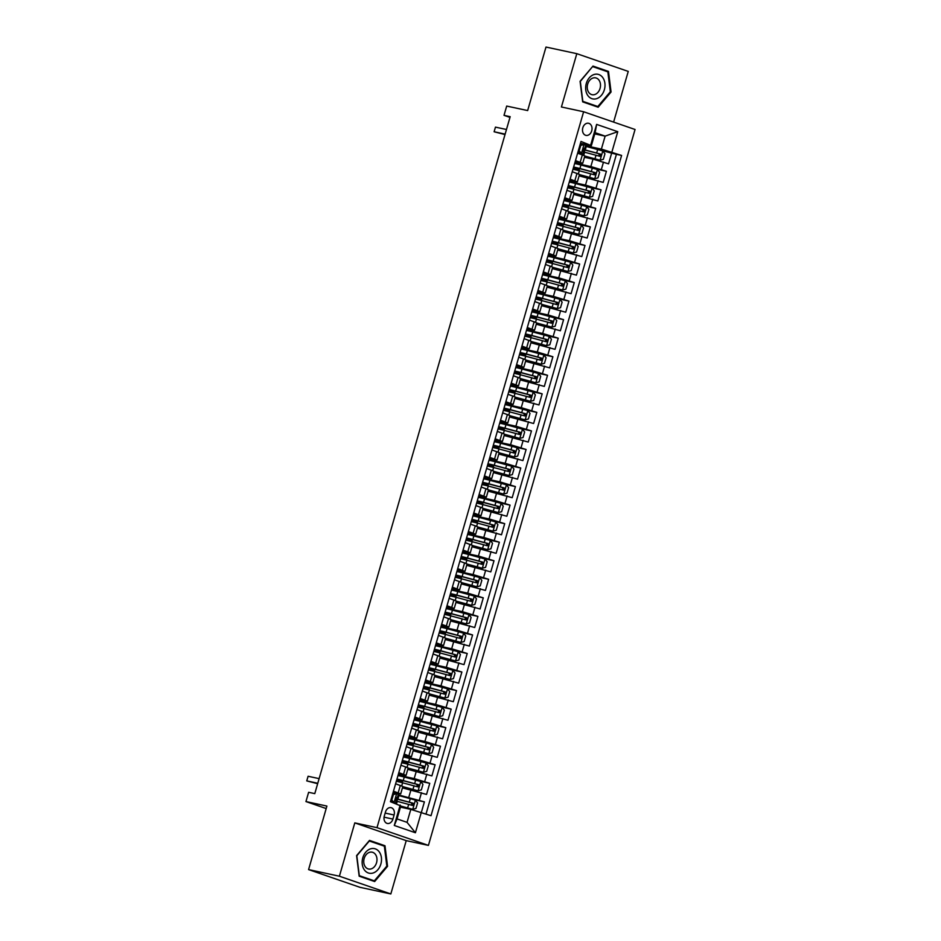 <?xml version="1.0" encoding="UTF-8"?>
<svg xmlns="http://www.w3.org/2000/svg" width="941" height="941" viewBox="0 0 941 941"><rect width="100%" height="100%" fill="white"/><g stroke="black" fill="none" stroke-linecap="round" stroke-linejoin="round"><path stroke-width="1.41" d="M582.808 127.788A6.187 4.693 102.1 0 0 585.961 135.375A6.187 4.693 102.1 0 0 591.713 130.858A6.187 4.693 102.1 0 0 588.56 123.271A6.187 4.693 102.1 0 0 582.808 127.788M613.614 122.095L628.247 71.41L576.809 53.672L545.992 47.05L527.654 110.567L506.693 106.074L504.011 115.343L509.963 117.402M428.426 845.394L635.057 129.493L583.62 111.756L376.988 827.657L428.426 845.394L406.23 840.631L354.792 822.893L339.395 876.212L390.833 893.95L406.23 840.631M390.833 893.95L360.003 887.328L308.577 869.59L326.903 806.072L305.943 801.567L326.186 808.554M339.395 876.212L308.577 869.59M421.368 812.377L424.403 801.861L413.887 799.603M402.442 787.876L426.544 794.439L429.755 783.312L419.251 781.054M407.794 769.338L431.895 775.89L435.107 764.762L424.603 762.504M413.146 750.789L437.259 757.34L440.47 746.213L429.955 743.966M418.498 732.239L442.611 738.803L445.822 727.675L435.307 725.417M423.85 713.69L447.963 720.253L451.174 709.126L440.659 706.867M429.202 695.152L453.315 701.704L456.526 690.576L446.01 688.318M434.566 676.603L458.667 683.154L461.878 672.027L451.362 669.769M439.918 658.053L464.019 664.617L467.23 653.489L456.714 651.231M445.269 639.504L469.371 646.067L472.582 634.94L462.066 632.681M450.621 620.954L474.723 627.518L477.934 616.39L467.418 614.132M455.973 602.416L480.075 608.968L483.286 597.841L472.782 595.582M461.325 583.867L485.438 590.43L488.65 579.303L478.134 577.045M466.677 565.318L490.79 571.881L494.001 560.754L483.486 558.495M472.029 546.768L496.142 553.332L499.353 542.204L488.838 539.946M477.381 528.23L501.494 534.782L504.705 523.655L494.19 521.396M482.745 509.681L506.846 516.244L510.057 505.117L499.542 502.859M488.097 491.131L512.198 497.695L515.409 486.568L504.894 484.309M493.449 472.582L517.55 479.145L520.761 468.018L510.245 465.76M498.801 454.044L522.902 460.596L526.113 449.469L515.597 447.21M504.153 435.495L528.254 442.058L531.465 430.919L520.961 428.673M509.504 416.945L533.618 423.509L536.829 412.381L526.313 410.123M514.856 398.396L538.97 404.959L542.181 393.832L531.665 391.574M520.208 379.858L544.321 386.41L547.533 375.283L537.017 373.024M525.56 361.309L549.673 367.86L552.885 356.733L542.369 354.486M530.924 342.759L555.025 349.323L558.236 338.195L547.721 335.937M536.276 324.21L560.377 330.773L563.588 319.646L553.073 317.388M541.628 305.672L565.729 312.224L568.94 301.096L558.425 298.838M546.98 287.123L571.081 293.674L574.292 282.547L563.777 280.289M552.332 268.573L576.433 275.137L579.644 264.009L569.14 261.751M557.684 250.024L581.785 256.587L585.008 245.46L574.492 243.201M563.036 231.474L587.149 238.038L590.36 226.91L579.844 224.652M568.388 212.937L592.501 219.488L595.712 208.361L585.196 206.103M573.739 194.387L597.853 200.951L601.064 189.823L590.548 187.565M579.091 175.838L603.205 182.401L606.416 171.274L595.9 169.015M575.48 160.605L582.714 163.322L575.116 161.864M570.128 179.155L577.362 181.872L569.764 180.413M564.776 197.692L571.999 200.409L564.412 198.963M559.425 216.242L566.647 218.959L559.06 217.5M554.073 234.791L561.295 237.508L553.708 236.05M548.721 253.341L555.943 256.058L548.356 254.599M543.357 271.878L550.591 274.596L543.004 273.149M538.005 290.428L545.239 293.145L537.64 291.686M532.653 308.977L539.887 311.694L532.288 310.236M527.301 327.527L534.535 330.244L526.936 328.785M521.949 346.076L529.183 348.793L521.585 347.335M516.597 364.614L523.819 367.331L516.233 365.884M511.245 383.163L518.467 385.881L510.881 384.422M505.893 401.713L513.116 404.43L505.529 402.971M500.541 420.262L507.764 422.98L500.177 421.521M495.189 438.8L502.412 441.517L494.825 440.07M489.826 457.35L497.06 460.067L489.461 458.608M484.474 475.899L491.708 478.616L484.109 477.158M479.122 494.448L486.356 497.166L478.757 495.707M473.77 512.986L481.004 515.703L473.405 514.256M468.418 531.536L475.64 534.253L468.053 532.794M463.066 550.085L470.288 552.802L462.701 551.344M457.714 568.635L464.936 571.352L457.35 569.893M452.362 587.172L459.584 589.889L451.998 588.443M447.01 605.722L454.232 608.439L446.646 606.98M441.647 624.271L448.881 626.988L441.282 625.53M436.295 642.821L443.529 645.538L435.93 644.079M430.943 661.37L438.177 664.075L430.578 662.629M425.591 679.908L432.825 682.625L425.226 681.166M420.239 698.457L427.473 701.174L419.874 699.716M414.887 717.007L422.109 719.724L414.522 718.265M409.535 735.556L416.757 738.273L409.17 736.815M404.183 754.094L411.405 756.811L403.818 755.364M398.831 772.643L406.053 775.36L398.466 773.902M305.943 801.567L308.624 792.298L314.788 793.628L510.175 116.672L504.011 115.343M392.915 819.082L394.091 815A5.999 4.54 102.1 0 0 391.044 807.649A5.999 4.54 102.1 0 0 385.469 812.024L384.293 816.106A5.999 4.54 102.1 0 0 387.351 823.457A5.999 4.54 102.1 0 0 392.915 819.082L384.069 817.176M591.371 145.655L581.009 141.444L390.433 801.708L400.795 805.919L397.055 818.905L407.053 822.352L410.805 809.378L431.025 815.706L621.601 155.441L601.381 149.113L605.134 136.127L595.124 132.681L591.371 145.655L580.468 143.314M590.748 144.796L596.629 124.4L617.767 131.681L611.873 152.089M421.297 812.354L415.416 832.75L394.279 825.469L400.172 805.061M574.763 163.087L590.854 166.545L606.416 171.274M584.455 157.288L592.995 159.123L590.854 166.545M569.411 181.637L585.49 185.095L601.064 189.823M564.059 200.186L580.138 203.644L595.712 208.361M558.707 218.735L574.786 222.182L590.36 226.91M553.355 237.273L569.434 240.731L585.008 245.46M548.003 255.823L564.082 259.281L579.644 264.009M542.639 274.372L558.731 277.83L574.292 282.547M537.287 292.922L553.379 296.368L568.94 301.096M531.936 311.471L548.027 314.917L563.588 319.646M526.584 330.009L542.675 333.467L558.236 338.195M521.232 348.558L537.311 352.016L552.885 356.733M515.88 367.108L531.959 370.554L547.533 375.283M510.528 385.657L526.607 389.103L542.181 393.832M505.176 404.195L521.255 407.653L536.829 412.381M499.824 422.744L515.903 426.202L531.465 430.919M494.46 441.294L510.551 444.74L526.113 449.469M489.108 459.843L505.199 463.29L520.761 468.018M483.756 478.381L499.847 481.839L515.409 486.568M478.404 496.93L494.495 500.389L510.057 505.117M473.052 515.48L489.132 518.926L504.705 523.655M467.701 534.029L483.78 537.476L499.353 542.204M462.349 552.567L478.428 556.025L494.001 560.754M456.997 571.116L473.076 574.575L488.65 579.303M451.645 589.666L467.724 593.124L483.286 597.841M446.281 608.215L462.372 611.662L477.934 616.39M440.929 626.753L457.02 630.211L472.582 634.94M435.577 645.303L451.668 648.761L467.23 653.489M430.225 663.852L446.316 667.31L461.878 672.027M424.873 682.401L440.953 685.848L456.526 690.576M419.521 700.951L435.601 704.397L451.174 709.126M414.169 719.489L430.249 722.947L445.822 727.675M408.817 738.038L424.897 741.496L440.47 746.213M403.466 756.588L419.545 760.034L435.107 764.762M398.102 775.137L414.193 778.583L429.755 783.312M393.467 791.193L400.701 793.91L393.103 792.451M398.161 794.839L424.403 801.861M426.026 813.977L616.426 154.336L601.252 150.466M592.995 159.123L608.556 163.852L611.768 152.724M395.608 783.771L402.842 786.488L400.701 793.91M406.053 775.36L408.194 767.938L400.972 765.221M411.405 756.811L413.546 749.401L406.324 746.683M416.757 738.273L418.898 730.851L411.676 728.134M422.109 719.724L424.25 712.302L417.028 709.585M427.473 701.174L429.614 693.752L422.38 691.035M432.825 682.625L434.965 675.215L427.732 672.497M438.177 664.075L440.317 656.665L433.083 653.948M443.529 645.538L445.669 638.116L438.435 635.398M448.881 626.988L451.021 619.566L443.787 616.849M454.232 608.439L456.373 601.028L449.151 598.311M459.584 589.889L461.725 582.479L454.503 579.762M464.936 571.352L467.077 563.93L459.855 561.212M470.288 552.802L472.429 545.38L465.207 542.663M475.64 534.253L477.793 526.831L470.559 524.113M481.004 515.703L483.145 508.293L475.911 505.576M486.356 497.166L488.497 489.743L481.263 487.026M491.708 478.616L493.849 471.194L486.615 468.477M497.06 460.067L499.2 452.645L491.967 449.927M502.412 441.517L504.552 434.107L497.33 431.39M507.764 422.98L509.904 415.557L502.682 412.84M513.116 404.43L515.256 397.008L508.034 394.291M518.467 385.881L520.608 378.458L513.386 375.741M523.819 367.331L525.972 359.921L518.738 357.204M529.183 348.793L531.324 341.371L524.09 338.654M534.535 330.244L536.676 322.822L529.442 320.105M539.887 311.694L542.028 304.272L534.794 301.555M545.239 293.145L547.38 285.735L540.146 283.018M550.591 274.596L552.732 267.185L545.509 264.468M555.943 256.058L558.084 248.636L550.861 245.919M561.295 237.508L563.436 230.086L556.213 227.369M566.647 218.959L568.787 211.537L561.565 208.831M571.999 200.409L574.151 192.999L566.917 190.282M577.362 181.872L579.503 174.45L572.269 171.733M582.714 163.322L584.855 155.9L577.621 153.183M400.443 807.143L410.805 809.378M354.792 822.893L376.988 827.657M576.809 53.672L561.424 106.992L583.62 111.756M594.759 133.904L605.134 136.127L617.767 131.681M585.525 145.702L601.381 149.113M398.49 781.771L398.772 780.807M403.842 763.222L404.124 762.257M409.194 744.684L409.476 743.708M414.546 726.134L414.828 725.158M419.898 707.585L420.18 706.609M425.25 689.035L425.532 688.071M430.613 670.498L430.884 669.522M435.965 651.948L436.248 650.972M441.317 633.399L441.6 632.423M446.669 614.849L446.951 613.885M452.021 596.3L452.303 595.335M457.373 577.762L457.655 576.786M462.725 559.213L463.007 558.236M468.077 540.663L468.359 539.699M473.429 522.114L473.711 521.149M478.793 503.576L479.063 502.6M484.145 485.027L484.427 484.05M489.496 466.477L489.779 465.513M494.848 447.928L495.131 446.963M500.2 429.39L500.483 428.414M505.552 410.841L505.835 409.864M510.904 392.291L511.186 391.315M516.256 373.742L516.538 372.777M521.608 355.204L521.89 354.228M526.972 336.655L527.242 335.678M532.324 318.105L532.606 317.129M537.676 299.556L537.958 298.591M543.028 281.018L543.31 280.042M548.38 262.468L548.662 261.492M553.731 243.919L554.014 242.943M559.083 225.369L559.366 224.405M564.435 206.82L564.718 205.856M569.787 188.282L570.07 187.306M575.151 169.733L575.422 168.757M616.426 154.336L621.601 155.441M397.055 818.905L394.279 825.469M407.053 822.352L415.416 832.75M596.629 124.4L595.124 132.681M387.563 866.308L384.987 845.747L369.495 840.407L356.592 855.628L359.168 876.2L374.659 881.541L387.563 866.308L386.798 866.143M592.995 66.082L580.079 81.302L582.667 101.875L598.158 107.215L611.062 91.995L608.486 71.422L592.995 66.082M369.095 840.936L384.34 846.159L386.833 866.096L374.33 880.847L359.321 875.671L356.815 855.745L369.331 840.983M380.046 844.677L384.987 845.747M603.534 70.363L608.486 71.422M610.286 91.818L611.062 91.995M392.668 793.969L396.714 793.651L393.409 794.545L391.797 800.109L395.02 803.285M396.714 793.651L398.302 794.345L397.29 797.874L396.537 797.486M394.079 793.592L392.797 793.534M392.232 802.332L390.786 800.509M317.776 783.265L306.754 780.901L308.095 776.266L319.117 778.63M395.843 797.839L397.29 797.874M396.479 797.474L395.655 803.508M317.646 783.688L306.754 780.901L308.095 776.266M393.409 794.545L392.562 794.369M390.95 799.932L391.797 800.109M400.713 806.202L412.758 809.331L415.981 808.448L417.592 802.885L415.346 800.073L398.925 795.592A14.797 0.882 -163.9 0 0 398.008 795.357M412.676 809.342L400.76 806.049M396.349 801.109A14.797 0.882 16.1 0 1 397.267 801.344L412.487 805.437L413.134 803.202L397.902 799.121A14.797 0.882 -163.9 0 0 395.538 798.521M395.514 798.697A12.28 0.729 16.1 0 1 398.796 799.521L411.358 802.826L411.982 804.696M362.791 857.804A12.574 9.528 102.1 0 0 368.354 872.977A12.574 9.528 102.1 0 0 380.87 864.038A12.574 9.528 102.1 0 0 375.306 848.864A12.574 9.528 102.1 0 0 362.791 857.804M364.179 858.474A8.61 6.528 102.1 0 0 368.566 869.013A8.61 6.528 102.1 0 0 376.553 862.732A8.61 6.528 102.1 0 0 372.177 852.193A8.61 6.528 102.1 0 0 364.179 858.474M369.872 879.894L374.33 880.847M587.796 95.476A12.574 9.528 102.1 0 0 601.417 95.323A12.574 9.528 102.1 0 0 602.863 77.715A12.574 9.528 102.1 0 0 589.242 77.868A12.574 9.528 102.1 0 0 587.796 95.476M588.713 92.359A8.61 6.528 102.1 0 0 592.065 94.7A8.61 6.528 102.1 0 0 599.405 90.136A8.61 6.528 102.1 0 0 599.029 80.197A8.61 6.528 102.1 0 0 595.677 77.868A8.61 6.528 102.1 0 0 588.337 82.432A8.61 6.528 102.1 0 0 588.713 92.359M592.83 66.67L607.839 71.845L610.333 91.771L597.829 106.521L582.82 101.346L580.315 81.42L592.548 66.611M593.371 105.568L597.829 106.521M400.854 780.148L400.548 781.206L402.454 782.042L399.749 781.595A1.164 0.753 -71 0 0 399.031 781.9M402.76 786.794L418.027 790.805L421.345 789.911L422.944 784.347L420.698 781.524L404.277 777.043A14.797 0.882 -163.9 0 0 397.984 775.56M418.027 790.805L402.795 786.629M398.678 781.124L400.043 781.348L398.925 780.854A14.797 0.882 -163.9 0 1 396.69 780.042M396.326 781.301A14.797 0.882 16.1 0 1 402.619 782.794L417.851 786.888L418.486 784.665L403.254 780.571A14.797 0.882 -163.9 0 0 396.973 779.077M400.548 781.206A12.28 0.729 16.1 0 1 396.808 779.654M396.855 779.466A12.28 0.729 16.1 0 1 404.148 780.971L416.71 784.276L417.334 786.158M406.206 761.61L405.912 762.657L407.806 763.492L405.1 763.045A1.164 0.753 -71 0 0 404.383 763.351M408.112 768.244L423.379 772.255L426.696 771.361L428.296 765.798L426.05 762.986L409.629 758.493A14.797 0.882 -163.9 0 0 403.336 757.011M423.379 772.255L408.159 768.091M404.03 762.586L405.395 762.798L404.277 762.304A14.797 0.882 -163.9 0 1 402.042 761.492M401.678 762.763A14.797 0.882 16.1 0 1 407.971 764.245L423.203 768.338L423.838 766.115L408.606 762.022A14.797 0.882 -163.9 0 0 402.325 760.528M405.912 762.657A12.28 0.729 16.1 0 1 402.16 761.104M402.207 760.916A12.28 0.729 16.1 0 1 409.5 762.422L422.062 765.727L422.685 767.609M411.558 743.061L411.264 744.119L413.158 744.943L410.452 744.496A1.164 0.753 -71 0 0 409.735 744.802M413.464 749.695L428.731 753.706L432.048 752.812L433.648 747.248L431.401 744.437L414.981 739.955A14.797 0.882 -163.9 0 0 408.688 738.462M428.731 753.706L413.511 749.542M409.382 744.037L410.746 744.249L409.629 743.755A14.797 0.882 -163.9 0 1 407.394 742.955M407.03 744.213A14.797 0.882 16.1 0 1 413.322 745.707L428.555 749.789L429.19 747.566L413.958 743.472A14.797 0.882 -163.9 0 0 407.676 741.99M411.264 744.119A12.28 0.729 16.1 0 1 407.512 742.567M407.559 742.378A12.28 0.729 16.1 0 1 414.863 743.884L427.426 747.189L428.037 749.06M416.922 724.511L416.616 725.57L418.51 726.405L415.804 725.958A1.164 0.753 -71 0 0 415.099 726.264M418.816 731.145L434.083 735.156L437.4 734.262L439 728.699L436.753 725.887L420.333 721.406A14.797 0.882 -163.9 0 0 414.04 719.912M434.083 735.156L418.863 730.992M414.734 725.487L416.098 725.699L414.981 725.217A14.797 0.882 -163.9 0 1 412.746 724.405M412.381 725.664A14.797 0.882 16.1 0 1 418.674 727.158L433.907 731.251L434.542 729.016L419.321 724.935A14.797 0.882 -163.9 0 0 413.028 723.441M416.616 725.57A12.28 0.729 16.1 0 1 412.864 724.017M412.911 723.829A12.28 0.729 16.1 0 1 420.215 725.335L432.778 728.64L433.389 730.51M422.274 705.962L421.968 707.02L423.862 707.855L421.156 707.409A1.164 0.753 -71 0 0 420.451 707.714M424.168 712.608L439.435 716.619L442.752 715.725L444.364 710.149L442.117 707.338L425.685 702.856A14.797 0.882 -163.9 0 0 419.404 701.374M439.435 716.619L424.215 712.443M420.086 706.938L421.45 707.15L420.333 706.667A14.797 0.882 -163.9 0 1 418.098 705.856M417.733 707.114A14.797 0.882 16.1 0 1 424.026 708.608L439.259 712.702L439.906 710.479L424.673 706.385A14.797 0.882 -163.9 0 0 418.38 704.891M421.968 707.02A12.28 0.729 16.1 0 1 418.216 705.468M418.275 705.279A12.28 0.729 16.1 0 1 425.567 706.785L438.13 710.09L438.741 711.961M427.626 687.424L427.32 688.471L429.214 689.306L426.508 688.859A1.164 0.753 -71 0 0 425.803 689.165M429.519 694.058L444.787 698.069L448.104 697.175L449.716 691.611L447.469 688.8L431.037 684.307A14.797 0.882 -163.9 0 0 424.756 682.825M444.787 698.069L429.567 693.905M425.438 688.4L426.802 688.612L425.685 688.118A14.797 0.882 -163.9 0 1 423.462 687.306M423.097 688.577A14.797 0.882 16.1 0 1 429.378 690.059L444.611 694.152L445.258 691.929L430.025 687.836A14.797 0.882 -163.9 0 0 423.732 686.342M427.32 688.471A12.28 0.729 16.1 0 1 423.568 686.918M423.626 686.73A12.28 0.729 16.1 0 1 430.919 688.236L443.482 691.541L444.093 693.423M432.978 668.875L432.672 669.933L434.577 670.757L431.86 670.31A1.164 0.753 -71 0 0 431.154 670.615M434.871 675.509L450.139 679.52L453.456 678.626L455.068 673.062L452.821 670.251L436.389 665.769A14.797 0.882 -163.9 0 0 430.108 664.275M450.139 679.52L434.918 675.356M430.79 669.851L432.154 670.063L431.037 669.569A14.797 0.882 -163.9 0 1 428.814 668.769M428.449 670.027A14.797 0.882 16.1 0 1 434.73 671.509L449.963 675.603L450.61 673.38L435.377 669.286A14.797 0.882 -163.9 0 0 429.084 667.804M432.672 669.933A12.28 0.729 16.1 0 1 428.92 668.381M428.978 668.192A12.28 0.729 16.1 0 1 436.271 669.686L448.833 673.003L449.445 674.873M438.33 650.325L438.024 651.384L439.929 652.207L437.212 651.772A1.164 0.753 -71 0 0 436.506 652.078M440.223 656.959L455.491 660.97L458.808 660.076L460.42 654.513L458.173 651.701L441.741 647.22A14.797 0.882 -163.9 0 0 435.46 645.726M455.491 660.97L440.27 656.806M436.142 651.301L437.506 651.513L436.389 651.031A14.797 0.882 -163.9 0 1 434.166 650.219M433.801 651.478A14.797 0.882 16.1 0 1 440.082 652.972L455.315 657.053L455.962 654.83L440.729 650.737A14.797 0.882 -163.9 0 0 434.436 649.255M438.024 651.384A12.28 0.729 16.1 0 1 434.272 649.831M434.33 649.643A12.28 0.729 16.1 0 1 441.623 651.148L454.185 654.454L454.797 656.324M443.681 631.776L443.376 632.834L445.281 633.669L442.564 633.222A1.164 0.753 -71 0 0 441.858 633.528M445.587 638.421L460.843 642.432L464.16 641.527L465.771 635.963L463.525 633.152L447.104 628.67A14.797 0.882 -163.9 0 0 440.811 627.177M460.843 642.432L445.622 638.257M441.505 632.752L442.858 632.964L441.752 632.481A14.797 0.882 -163.9 0 1 439.518 631.67M439.153 632.928A14.797 0.882 16.1 0 1 445.446 634.422L460.667 638.516L461.313 636.281L446.081 632.199A14.797 0.882 -163.9 0 0 439.8 630.705M443.376 632.834A12.28 0.729 16.1 0 1 439.623 631.282M439.682 631.093A12.28 0.729 16.1 0 1 446.975 632.599L459.537 635.904L460.161 637.775M449.033 613.238L448.728 614.285L450.633 615.12L447.928 614.673A1.164 0.753 -71 0 0 447.21 614.979M450.939 619.872L466.207 623.883L469.524 622.989L471.123 617.425L468.877 614.602L452.456 610.121A14.797 0.882 -163.9 0 0 446.163 608.639M466.207 623.883L450.974 619.719M446.857 614.214L448.222 614.426L447.104 613.932A14.797 0.882 -163.9 0 1 444.87 613.12M444.505 614.391A14.797 0.882 16.1 0 1 450.798 615.873L466.03 619.966L466.665 617.743L451.433 613.65A14.797 0.882 -163.9 0 0 445.152 612.156M448.728 614.285A12.28 0.729 16.1 0 1 444.975 612.732M445.034 612.544A12.28 0.729 16.1 0 1 452.327 614.05L464.889 617.355L465.513 619.237M454.385 594.688L454.08 595.735L455.985 596.57L453.28 596.124A1.164 0.753 -71 0 0 452.562 596.429M456.291 601.323L471.559 605.334L474.876 604.44L476.475 598.876L474.229 596.065L457.808 591.583A14.797 0.882 -163.9 0 0 451.515 590.089M471.559 605.334L456.338 601.17M452.209 595.665L453.574 595.876L452.456 595.382A14.797 0.882 -163.9 0 1 450.221 594.583M449.857 595.841A14.797 0.882 16.1 0 1 456.15 597.323L471.382 601.417L472.017 599.194L456.785 595.1A14.797 0.882 -163.9 0 0 450.504 593.618M454.08 595.735A12.28 0.729 16.1 0 1 450.339 594.194M450.386 594.006A12.28 0.729 16.1 0 1 457.679 595.5L470.241 598.817L470.865 600.687M459.737 576.139L459.443 577.198L461.337 578.021L458.632 577.586A1.164 0.753 -71 0 0 457.914 577.892M461.643 582.773L476.911 586.784L480.228 585.89L481.827 580.326L479.581 577.515L463.16 573.034A14.797 0.882 -163.9 0 0 456.867 571.54M476.911 586.784L461.69 582.62M457.561 577.115L458.926 577.327L457.808 576.845A14.797 0.882 -163.9 0 1 455.573 576.033M455.209 577.292A14.797 0.882 16.1 0 1 461.502 578.786L476.734 582.867L477.369 580.644L462.137 576.551A14.797 0.882 -163.9 0 0 455.856 575.069M459.443 577.198A12.28 0.729 16.1 0 1 455.691 575.645M455.738 575.457A12.28 0.729 16.1 0 1 463.043 576.962L475.593 580.268L476.217 582.138M465.101 557.59L464.795 558.648L466.689 559.483L463.984 559.036A1.164 0.753 -71 0 0 463.278 559.342M466.995 564.235L482.262 568.246L485.58 567.341L487.179 561.777L484.933 558.966L468.512 554.484A14.797 0.882 -163.9 0 0 462.219 552.99M482.262 568.246L467.042 564.071M462.913 558.566L464.278 558.778L463.16 558.295A14.797 0.882 -163.9 0 1 460.925 557.484M460.561 558.742A14.797 0.882 16.1 0 1 466.854 560.236L482.086 564.329L482.721 562.095L467.501 558.013A14.797 0.882 -163.9 0 0 461.208 556.519M464.795 558.648A12.28 0.729 16.1 0 1 461.043 557.096M461.09 556.907A12.28 0.729 16.1 0 1 468.395 558.413L480.957 561.718L481.569 563.588M470.453 539.052L470.147 540.099L472.041 540.934L469.336 540.487A1.164 0.753 -71 0 0 468.63 540.793M472.347 545.686L487.614 549.697L490.931 548.803L492.531 543.239L490.296 540.416L473.864 535.935A14.797 0.882 -163.9 0 0 467.583 534.453M487.614 549.697L472.394 545.521M468.265 540.028L469.63 540.24L468.512 539.746A14.797 0.882 -163.9 0 1 466.277 538.934M465.913 540.193A14.797 0.882 16.1 0 1 472.206 541.687L487.438 545.78L488.085 543.557L472.853 539.464A14.797 0.882 -163.9 0 0 466.56 537.97M470.147 540.099A12.28 0.729 16.1 0 1 466.395 538.546M466.454 538.358A12.28 0.729 16.1 0 1 473.746 539.863L486.309 543.169L486.92 545.051M475.805 520.502L475.499 521.549L477.393 522.384L474.687 521.937A1.164 0.753 -71 0 0 473.982 522.243M477.699 527.136L492.966 531.147L496.283 530.254L497.895 524.69L495.648 521.879L479.216 517.397A14.797 0.882 -163.9 0 0 472.935 515.903M492.966 531.147L477.746 526.984M473.617 521.479L474.982 521.69L473.864 521.196A14.797 0.882 -163.9 0 1 471.641 520.385M471.276 521.655A14.797 0.882 16.1 0 1 477.558 523.137L492.79 527.231L493.437 525.007L478.204 520.914A14.797 0.882 -163.9 0 0 471.911 519.42M475.499 521.549A12.28 0.729 16.1 0 1 471.747 519.997M471.806 519.808A12.28 0.729 16.1 0 1 479.098 521.314L491.661 524.631L492.272 526.501M481.157 501.953L480.851 503.012L482.757 503.835L480.039 503.4A1.164 0.753 -71 0 0 479.334 503.694M483.051 508.587L498.318 512.598L501.635 511.704L503.247 506.14L501 503.329L484.568 498.848A14.797 0.882 -163.9 0 0 478.287 497.354M498.318 512.598L483.098 508.434M478.969 502.929L480.333 503.141L479.216 502.659A14.797 0.882 -163.9 0 1 476.993 501.847M476.628 503.106A14.797 0.882 16.1 0 1 482.909 504.599L498.142 508.681L498.789 506.458L483.556 502.365A14.797 0.882 -163.9 0 0 477.263 500.883M480.851 503.012A12.28 0.729 16.1 0 1 477.099 501.459M477.158 501.271A12.28 0.729 16.1 0 1 484.45 502.776L497.013 506.082L497.624 507.952M486.509 483.403L486.203 484.462L488.108 485.297L485.391 484.85A1.164 0.753 -71 0 0 484.686 485.156M488.403 490.038L503.67 494.06L506.987 493.155L508.599 487.591L506.352 484.78L489.92 480.298A14.797 0.882 -163.9 0 0 483.639 478.804M503.67 494.06L488.45 489.885M484.321 484.38L485.685 484.591L484.568 484.109A14.797 0.882 -163.9 0 1 482.345 483.298M481.98 484.556A14.797 0.882 16.1 0 1 488.261 486.05L503.494 490.143L504.141 487.909L488.908 483.827A14.797 0.882 -163.9 0 0 482.615 482.333M486.203 484.462A12.28 0.729 16.1 0 1 482.451 482.909M482.51 482.721A12.28 0.729 16.1 0 1 489.802 484.227L502.365 487.532L502.976 489.402M491.861 464.854L491.555 465.913L493.46 466.748L490.743 466.301A1.164 0.753 -71 0 0 490.038 466.607M493.754 471.5L509.022 475.511L512.339 474.617L513.951 469.053L511.704 466.23L495.284 461.749A14.797 0.882 -163.9 0 0 488.991 460.267M509.022 475.511L493.802 471.335M489.685 465.842L491.037 466.054L489.932 465.56A14.797 0.882 -163.9 0 1 487.697 464.748M487.332 466.007A14.797 0.882 16.1 0 1 493.613 467.501L508.846 471.594L509.493 469.371L494.26 465.277A14.797 0.882 -163.9 0 0 487.967 463.784M491.555 465.913A12.28 0.729 16.1 0 1 487.803 464.36M487.861 464.172A12.28 0.729 16.1 0 1 495.154 465.677L507.717 468.983L508.34 470.865M497.213 446.316L496.907 447.363L498.812 448.198L496.095 447.751A1.164 0.753 -71 0 0 495.389 448.057M499.118 452.95L514.386 456.961L517.703 456.067L519.303 450.504L517.056 447.693L500.636 443.211A14.797 0.882 -163.9 0 0 494.343 441.717M514.386 456.961L499.153 452.797M495.037 447.293L496.401 447.504L495.284 447.01A14.797 0.882 -163.9 0 1 493.049 446.199M492.684 447.469A14.797 0.882 16.1 0 1 498.977 448.951L514.198 453.044L514.845 450.821L499.612 446.728A14.797 0.882 -163.9 0 0 493.331 445.234M496.907 447.363A12.28 0.729 16.1 0 1 493.155 445.811M493.213 445.622A12.28 0.729 16.1 0 1 500.506 447.128L513.068 450.433L513.692 452.315M502.565 427.767L502.259 428.825L504.164 429.649L501.459 429.202A1.164 0.753 -71 0 0 500.741 429.508M504.47 434.401L519.738 438.412L523.055 437.518L524.655 431.954L522.408 429.143L505.987 424.662A14.797 0.882 -163.9 0 0 499.695 423.168M519.738 438.412L504.517 434.248M500.389 428.743L501.753 428.955L500.636 428.473A14.797 0.882 -163.9 0 1 498.401 427.661M498.036 428.92A14.797 0.882 16.1 0 1 504.329 430.413L519.561 434.495L520.197 432.272L504.964 428.179A14.797 0.882 -163.9 0 0 498.683 426.696M502.259 428.825A12.28 0.729 16.1 0 1 498.518 427.273M498.565 427.085A12.28 0.729 16.1 0 1 505.858 428.59L518.42 431.895L519.044 433.766M507.917 409.217L507.622 410.276L509.516 411.111L506.811 410.664A1.164 0.753 -71 0 0 506.093 410.97M509.822 415.851L525.09 419.862L528.407 418.968L530.006 413.405L527.76 410.594L511.339 406.112A14.797 0.882 -163.9 0 0 505.046 404.618M525.09 419.862L509.869 415.699M505.74 410.194L507.105 410.405L505.987 409.923A14.797 0.882 -163.9 0 1 503.753 409.112M503.388 410.37A14.797 0.882 16.1 0 1 509.681 411.864L524.913 415.957L525.548 413.722L510.316 409.641A14.797 0.882 -163.9 0 0 504.035 408.147M507.622 410.276A12.28 0.729 16.1 0 1 503.87 408.723M503.917 408.535A12.28 0.729 16.1 0 1 511.21 410.041L523.772 413.346L524.396 415.216M513.28 390.668L512.974 391.727L514.868 392.562L512.163 392.115A1.164 0.753 -71 0 0 511.457 392.421M515.174 397.314L530.442 401.325L533.759 400.431L535.358 394.867L533.112 392.044L516.691 387.563A14.797 0.882 -163.9 0 0 510.398 386.081M530.442 401.325L515.221 397.149M511.092 391.644L512.457 391.856L511.339 391.374A14.797 0.882 -163.9 0 1 509.105 390.562M508.74 391.821A14.797 0.882 16.1 0 1 515.033 393.314L530.265 397.408L530.9 395.185L515.68 391.091A14.797 0.882 -163.9 0 0 509.387 389.598M512.974 391.727A12.28 0.729 16.1 0 1 509.222 390.174M509.269 389.986A12.28 0.729 16.1 0 1 516.574 391.491L529.136 394.797L529.748 396.679M518.632 372.13L518.326 373.177L520.22 374.012L517.515 373.565A1.164 0.753 -71 0 0 516.809 373.871M520.526 378.764L535.794 382.775L539.111 381.881L540.71 376.318L538.475 373.506L522.043 369.013A14.797 0.882 -163.9 0 0 515.762 367.531M535.794 382.775L520.573 378.611M516.444 373.106L517.809 373.318L516.691 372.824A14.797 0.882 -163.9 0 1 514.456 372.013M514.092 373.283A14.797 0.882 16.1 0 1 520.385 374.765L535.617 378.858L536.264 376.635L521.032 372.542A14.797 0.882 -163.9 0 0 514.739 371.048M518.326 373.177A12.28 0.729 16.1 0 1 514.574 371.624M514.633 371.436A12.28 0.729 16.1 0 1 521.926 372.942L534.488 376.247L535.1 378.129M523.984 353.581L523.678 354.639L525.572 355.463L522.867 355.016A1.164 0.753 -71 0 0 522.161 355.322M525.878 360.215L541.146 364.226L544.463 363.332L546.074 357.768L543.827 354.957L527.395 350.475A14.797 0.882 -163.9 0 0 521.114 348.982M541.146 364.226L525.925 360.062M521.796 354.557L523.161 354.769L522.043 354.275A14.797 0.882 -163.9 0 1 519.808 353.475M519.456 354.733A14.797 0.882 16.1 0 1 525.737 356.227L540.969 360.309L541.616 358.086L526.384 353.992A14.797 0.882 -163.9 0 0 520.091 352.51M523.678 354.639A12.28 0.729 16.1 0 1 519.926 353.087M519.985 352.899A12.28 0.729 16.1 0 1 527.278 354.392L539.84 357.709L540.452 359.58M529.336 335.031L529.03 336.09L530.936 336.913L528.219 336.478A1.164 0.753 -71 0 0 527.513 336.784M531.23 341.665L546.498 345.676L549.815 344.782L551.426 339.219L549.179 336.408L532.747 331.926A14.797 0.882 -163.9 0 0 526.466 330.432M546.498 345.676L531.277 341.512M527.148 336.008L528.513 336.219L527.395 335.737A14.797 0.882 -163.9 0 1 525.172 334.925M524.807 336.184A14.797 0.882 16.1 0 1 531.089 337.678L546.321 341.759L546.968 339.536L531.736 335.455A14.797 0.882 -163.9 0 0 525.443 333.961M529.03 336.09A12.28 0.729 16.1 0 1 525.278 334.537M525.337 334.349A12.28 0.729 16.1 0 1 532.63 335.855L545.192 339.16L545.804 341.03M534.688 316.482L534.382 317.54L536.288 318.376L533.571 317.929A1.164 0.753 -71 0 0 532.865 318.234M536.582 323.128L551.849 327.139L555.166 326.233L556.778 320.669L554.531 317.858L538.099 313.377A14.797 0.882 -163.9 0 0 531.818 311.894M551.849 327.139L536.629 322.963M532.5 317.458L533.865 317.67L532.747 317.188A14.797 0.882 -163.9 0 1 530.524 316.376M530.159 317.635A14.797 0.882 16.1 0 1 536.441 319.128L551.673 323.222L552.32 320.999L537.088 316.905A14.797 0.882 -163.9 0 0 530.795 315.411M534.382 317.54A12.28 0.729 16.1 0 1 530.63 315.988M530.689 315.8A12.28 0.729 16.1 0 1 537.981 317.305L550.544 320.61L551.155 322.481M540.04 297.944L539.734 298.991L541.64 299.826L538.922 299.379A1.164 0.753 -71 0 0 538.217 299.685M541.934 304.578L557.201 308.589L560.518 307.695L562.13 302.132L559.883 299.32L543.463 294.827A14.797 0.882 -163.9 0 0 537.17 293.345M557.201 308.589L541.981 304.425M537.864 298.92L539.217 299.132L538.111 298.638A14.797 0.882 -163.9 0 1 535.876 297.827M535.511 299.097A14.797 0.882 16.1 0 1 541.793 300.579L557.025 304.672L557.672 302.449L542.439 298.356A14.797 0.882 -163.9 0 0 536.147 296.862M539.734 298.991A12.28 0.729 16.1 0 1 535.982 297.438M536.041 297.25A12.28 0.729 16.1 0 1 543.333 298.756L555.896 302.061L556.519 303.943M545.392 279.395L545.086 280.442L546.992 281.277L544.274 280.83A1.164 0.753 -71 0 0 543.569 281.136M547.297 286.029L562.565 290.04L565.87 289.146L567.482 283.582L565.235 280.771L548.815 276.289A14.797 0.882 -163.9 0 0 542.522 274.796M562.565 290.04L547.333 285.876M543.216 280.371L544.58 280.583L543.463 280.089A14.797 0.882 -163.9 0 1 541.228 279.289M540.863 280.547A14.797 0.882 16.1 0 1 547.156 282.029L562.377 286.123L563.024 283.9L547.791 279.806A14.797 0.882 -163.9 0 0 541.51 278.324M545.086 280.442A12.28 0.729 16.1 0 1 541.334 278.901M541.393 278.712A12.28 0.729 16.1 0 1 548.685 280.206L561.248 283.523L561.871 285.394M550.744 260.845L550.438 261.904L552.343 262.727L549.638 262.292A1.164 0.753 -71 0 0 548.921 262.598M552.649 267.479L567.917 271.49L571.234 270.596L572.834 265.033L570.587 262.221L554.167 257.74A14.797 0.882 -163.9 0 0 547.874 256.246M567.917 271.49L552.696 267.326M548.568 261.821L549.932 262.033L548.815 261.551A14.797 0.882 -163.9 0 1 546.58 260.739M546.215 261.998A14.797 0.882 16.1 0 1 552.508 263.492L567.741 267.573L568.376 265.35L553.143 261.257A14.797 0.882 -163.9 0 0 546.862 259.775M550.438 261.904A12.28 0.729 16.1 0 1 546.697 260.351M546.745 260.163A12.28 0.729 16.1 0 1 554.037 261.669L566.6 264.974L567.223 266.844M556.096 242.296L555.802 243.354L557.695 244.19L554.99 243.743A1.164 0.753 -71 0 0 554.273 244.048M558.001 248.942L573.269 252.953L576.586 252.047L578.186 246.483L575.939 243.672L559.519 239.19A14.797 0.882 -163.9 0 0 553.226 237.697M573.269 252.953L558.048 248.777M553.92 243.272L555.284 243.484L554.167 243.001A14.797 0.882 -163.9 0 1 551.932 242.19M551.567 243.448A14.797 0.882 16.1 0 1 557.86 244.942L573.093 249.036L573.728 246.801L558.495 242.719A14.797 0.882 -163.9 0 0 552.214 241.225M555.802 243.354A12.28 0.729 16.1 0 1 552.049 241.802M552.096 241.614A12.28 0.729 16.1 0 1 559.389 243.119L571.952 246.424L572.575 248.295M561.459 223.758L561.154 224.805L563.047 225.64L560.342 225.193A1.164 0.753 -71 0 0 559.636 225.499M563.353 230.392L578.621 234.403L581.938 233.509L583.538 227.945L581.291 225.122L564.871 220.641A14.797 0.882 -163.9 0 0 558.578 219.159M578.621 234.403L563.4 230.239M559.272 224.734L560.636 224.946L559.519 224.452A14.797 0.882 -163.9 0 1 557.284 223.64M556.919 224.899A14.797 0.882 16.1 0 1 563.212 226.393L578.444 230.486L579.08 228.263L563.859 224.17A14.797 0.882 -163.9 0 0 557.566 222.676M561.154 224.805A12.28 0.729 16.1 0 1 557.401 223.252M557.448 223.064A12.28 0.729 16.1 0 1 564.753 224.57L577.315 227.875L577.927 229.757M566.811 205.209L566.506 206.255L568.399 207.091L565.694 206.644A1.164 0.753 -71 0 0 564.988 206.949M568.705 211.843L583.973 215.854L587.29 214.96L588.89 209.396L586.655 206.585L570.222 202.103A14.797 0.882 -163.9 0 0 563.93 200.609M583.973 215.854L568.752 211.69M564.624 206.185L565.988 206.397L564.871 205.903A14.797 0.882 -163.9 0 1 562.636 205.091M562.271 206.361A14.797 0.882 16.1 0 1 568.564 207.843L583.796 211.937L584.443 209.714L569.211 205.62A14.797 0.882 -163.9 0 0 562.918 204.138M566.506 206.255A12.28 0.729 16.1 0 1 562.753 204.703M562.8 204.526A12.28 0.729 16.1 0 1 570.105 206.02L582.667 209.337L583.279 211.207M572.163 186.659L571.857 187.718L573.751 188.541L571.046 188.106A1.164 0.753 -71 0 0 570.34 188.412M574.057 193.293L589.325 197.304L592.642 196.41L594.253 190.847L592.007 188.035L575.574 183.554A14.797 0.882 -163.9 0 0 569.293 182.06M589.325 197.304L574.104 193.14M569.975 187.635L571.34 187.847L570.222 187.365A14.797 0.882 -163.9 0 1 567.988 186.553M567.635 187.812A14.797 0.882 16.1 0 1 573.916 189.306L589.148 193.387L589.795 191.164L574.563 187.071A14.797 0.882 -163.9 0 0 568.27 185.589M571.857 187.718A12.28 0.729 16.1 0 1 568.105 186.165M568.164 185.977A12.28 0.729 16.1 0 1 575.457 187.482L588.019 190.788L588.631 192.658M577.515 168.11L577.209 169.168L579.115 170.003L576.398 169.556A1.164 0.753 -71 0 0 575.692 169.862M579.409 174.755L594.677 178.766L597.994 177.861L599.605 172.297L597.359 169.486L580.926 165.004A14.797 0.882 -163.9 0 0 574.645 163.511M594.677 178.766L579.456 174.591M575.327 169.086L576.692 169.298L575.574 168.815A14.797 0.882 -163.9 0 1 573.351 168.004M572.987 169.262A14.797 0.882 16.1 0 1 579.268 170.756L594.5 174.85L595.147 172.615L579.915 168.533A14.797 0.882 -163.9 0 0 573.622 167.039M577.209 169.168A12.28 0.729 16.1 0 1 573.457 167.616M573.516 167.427A12.28 0.729 16.1 0 1 580.809 168.933L593.371 172.238L593.983 174.109M580.032 144.832L584.079 144.514L580.762 145.408L579.162 150.972L582.997 154.489L581.279 154.442M581.409 153.795L579.256 153.748M584.079 144.514L585.667 145.208L584.655 148.737L583.902 148.349M581.444 144.455L580.162 144.396M579.797 153.442L578.15 151.372M505.141 134.128L494.119 131.764L495.46 127.129L506.481 129.493M583.197 148.713L584.655 148.737M583.832 148.349L582.997 154.489M505.011 134.563L494.119 131.764L495.46 127.129M580.762 145.408L579.915 145.232M578.315 150.795L579.162 150.972M584.761 156.206L600.029 160.217L603.346 159.323L604.957 153.759L602.711 150.936L586.278 146.455A14.797 0.882 -163.9 0 0 585.373 146.22M600.029 160.217L584.808 156.041M583.714 151.971A14.797 0.882 16.1 0 1 584.62 152.207L599.852 156.3L600.499 154.077L585.267 149.984A14.797 0.882 -163.9 0 0 582.902 149.384M582.879 149.572A12.28 0.729 16.1 0 1 586.161 150.384L598.723 153.689L599.335 155.571M587.631 177.673L585.49 185.095M582.279 196.222L580.138 203.644M576.927 214.771L574.786 222.182M571.575 233.309L569.434 240.731M566.223 251.859L564.082 259.281M560.871 270.408L558.731 277.83M555.519 288.958L553.379 296.368M550.167 307.495L548.027 314.917M544.815 326.045L542.675 333.467M539.452 344.594L537.311 352.016M534.1 363.144L531.959 370.554M528.748 381.681L526.607 389.103M523.396 400.231L521.255 407.653M518.044 418.78L515.903 426.202M512.692 437.33L510.551 444.74M507.34 455.867L505.199 463.29M501.988 474.417L499.847 481.839M496.636 492.966L494.495 500.389M491.273 511.516L489.132 518.926M485.921 530.065L483.78 537.476M480.569 548.603L478.428 556.025M475.217 567.152L473.076 574.575M469.865 585.702L467.724 593.124M464.513 604.251L462.372 611.662M459.161 622.789L457.02 630.211M453.809 641.339L451.668 648.761M448.457 659.888L446.316 667.31M443.105 678.437L440.953 685.848M437.741 696.975L435.601 704.397M432.39 715.525L430.249 722.947M427.038 734.074L424.897 741.496M421.686 752.624L419.545 760.034M416.334 771.161L414.193 778.583M410.982 789.711L408.841 797.133M421.474 792.687L419.333 800.109M603.487 162.099L601.346 169.521M598.135 180.648L595.982 188.071M592.771 199.198L590.63 206.62M587.419 217.747L585.278 225.158M582.067 236.285L579.927 243.707M576.715 254.835L574.575 262.257M571.363 273.384L569.223 280.806M566.011 291.933L563.871 299.344M560.66 310.471L558.519 317.893M555.308 329.021L553.167 336.443M549.956 347.57L547.815 354.992M544.592 366.12L542.451 373.53M539.24 384.657L537.099 392.079M533.888 403.207L531.747 410.629M528.536 421.756L526.395 429.178M523.184 440.306L521.043 447.716M517.832 458.855L515.692 466.265M512.48 477.393L510.34 484.815M507.128 495.942L504.988 503.364M501.776 514.492L499.636 521.914M496.413 533.041L494.272 540.452M491.061 551.579L488.92 559.001M485.709 570.128L483.568 577.551M480.357 588.678L478.216 596.1M475.005 607.227L472.864 614.638M469.653 625.765L467.512 633.187M464.301 644.314L462.16 651.737M458.949 662.864L456.808 670.286M453.597 681.413L451.457 688.824M448.234 699.951L446.093 707.373M442.882 718.501L440.741 725.923M437.53 737.05L435.389 744.472M432.178 755.599L430.037 763.01M426.826 774.137L424.685 781.559M400.348 785.406L398.196 792.816M405.7 766.856L403.56 774.278M411.052 748.307L408.912 755.729M416.404 729.757L414.263 737.179M421.756 711.22L419.615 718.63M427.108 692.67L424.967 700.092M432.46 674.121L430.319 681.543M437.812 655.571L435.671 662.993M443.164 637.033L441.023 644.444M448.516 618.484L446.375 625.906M453.88 599.935L451.739 607.357M459.232 581.385L457.091 588.807M464.583 562.847L462.443 570.258M469.935 544.298L467.795 551.72M475.287 525.748L473.147 533.171M480.639 507.199L478.499 514.621M485.991 488.661L483.85 496.072M491.343 470.112L489.202 477.534M496.695 451.562L494.554 458.985M502.059 433.013L499.918 440.435M507.411 414.475L505.27 421.886M512.763 395.926L510.622 403.336M518.115 377.376L515.974 384.798M523.467 358.827L521.326 366.249M528.818 340.277L526.678 347.7M534.17 321.74L532.03 329.15M539.522 303.19L537.382 310.612M544.874 284.641L542.734 292.063M550.238 266.091L548.097 273.513M555.59 247.554L553.449 254.964M560.942 229.004L558.801 236.426M566.294 210.455L564.153 217.877M571.646 191.905L569.505 199.327M576.998 173.367L574.857 180.778M582.35 154.818L580.209 162.24M385.163 813.083L394.091 815M396.632 793.675L393.985 802.849M412.758 809.331L415.404 800.144M397.902 799.121L398.925 795.592M396.549 803.814L397.267 801.344M409.311 802.097L410.323 798.58M407.653 807.848L408.665 804.332M411.358 802.826L413.134 803.202M398.655 781.218L399.749 781.595M418.11 790.781L420.756 781.595M403.254 780.571L404.277 777.043M401.713 785.9L402.619 782.794M414.663 783.559L415.675 780.03M413.005 789.299L414.016 785.782M416.71 784.276L418.486 784.665M404.007 762.669L405.1 763.045M423.462 772.232L426.108 763.057M408.606 762.022L409.629 758.493M407.065 767.362L407.971 764.245M420.015 765.009L421.027 761.481M418.357 770.761L419.368 767.233M422.062 765.727L423.838 766.115M409.359 744.119L410.452 744.496M428.814 753.682L431.46 744.507M413.958 743.472L414.981 739.955M412.429 748.813L413.322 745.707M425.367 746.46L426.379 742.943M423.709 752.212L424.72 748.683M427.426 747.189L429.19 747.566M414.71 725.582L415.804 725.958M434.166 735.144L436.812 725.958M419.321 724.935L420.333 721.406M417.78 730.263L418.674 727.158M430.719 727.911L431.743 724.394M429.061 733.662L430.084 730.145M432.778 728.64L434.542 729.016M420.062 707.032L421.156 707.409M439.518 716.595L442.164 707.409M424.673 706.385L425.685 702.856M423.132 711.714L424.026 708.608M436.071 709.373L437.095 705.844M434.413 715.113L435.436 711.596M438.13 710.09L439.906 710.479M425.414 688.483L426.508 688.859M444.87 698.046L447.528 688.871M430.025 687.836L431.037 684.307M428.484 693.176L429.378 690.059M441.423 690.823L442.446 687.295M439.765 696.575L440.788 693.047M443.482 691.541L445.258 691.929M430.766 669.933L431.86 670.31M450.221 679.496L452.88 670.321M435.377 669.286L436.389 665.769M433.836 674.626L434.73 671.509M446.775 672.274L447.798 668.745M445.117 678.026L446.14 674.497M448.833 673.003L450.61 673.38M436.118 651.395L437.212 651.772M455.573 660.947L458.232 651.772M440.729 650.737L441.741 647.22M439.188 656.077L440.082 652.972M452.139 653.724L453.15 650.207M450.468 659.476L451.492 655.948M454.185 654.454L455.962 654.83M441.47 632.846L442.564 633.222M460.937 642.409L463.584 633.222M446.081 632.199L447.104 628.67M444.54 637.528L445.446 634.422M457.491 635.187L458.502 631.658M455.832 640.927L456.844 637.41M459.537 635.904L461.313 636.281M446.834 614.297L447.928 614.673M466.289 623.859L468.936 614.673M451.433 613.65L452.456 610.121M449.892 618.978L450.798 615.873M462.843 616.637L463.854 613.109M461.184 622.389L462.196 618.86M464.889 617.355L466.665 617.743M452.186 595.747L453.28 596.124M471.641 605.31L474.288 596.135M456.785 595.1L457.808 591.583M455.244 600.44L456.15 597.323M468.195 598.088L469.206 594.559M466.536 603.84L467.548 600.311M470.241 598.817L472.017 599.194M457.538 577.209L458.632 577.586M476.993 586.761L479.639 577.586M462.137 576.551L463.16 573.034M460.608 581.891L461.502 578.786M473.546 579.538L474.558 576.021M471.888 585.29L472.9 581.761M475.593 580.268L477.369 580.644M462.89 558.66L463.984 559.036M482.345 568.223L484.991 559.036M467.501 558.013L468.512 554.484M465.96 563.341L466.854 560.236M478.898 560.989L479.922 557.472M477.24 566.741L478.251 563.224M480.957 561.718L482.721 562.095M468.242 540.11L469.336 540.487M487.697 549.673L490.343 540.487M472.853 539.464L473.864 535.935M471.312 544.792L472.206 541.687M484.25 542.451L485.274 538.922M482.592 548.191L483.615 544.674M486.309 543.169L488.085 543.557M473.594 521.561L474.687 521.937M493.049 531.124L495.707 521.949M478.204 520.914L479.216 517.397M476.664 526.254L477.558 523.137M489.602 523.902L490.626 520.373M487.944 529.654L488.967 526.125M491.661 524.631L493.437 525.007M478.945 503.012L480.039 503.4M498.401 512.574L501.059 503.4M483.556 502.365L484.568 498.848M482.015 507.705L482.909 504.599M494.954 505.352L495.978 501.835M493.296 511.104L494.319 507.575M497.013 506.082L498.789 506.458M484.297 484.474L485.391 484.85M503.753 494.037L506.411 484.85M488.908 483.827L489.92 480.298M487.367 489.155L488.261 486.05M500.318 486.803L501.33 483.286M498.648 492.555L499.671 489.038M502.365 487.532L504.141 487.909M489.649 465.924L490.743 466.301M509.116 475.487L511.763 466.301M494.26 465.277L495.284 461.749M492.719 470.606L493.613 467.501M505.67 468.265L506.681 464.736M504.011 474.005L505.023 470.488M507.717 468.983L509.493 469.371M495.013 447.375L496.095 447.751M514.468 456.938L517.115 447.763M499.612 446.728L500.636 443.211M498.071 452.068L498.977 448.951M511.022 449.716L512.033 446.187M509.363 455.468L510.375 451.939M513.068 450.433L514.845 450.821M500.365 428.825L501.459 429.202M519.82 438.388L522.467 429.214M504.964 428.179L505.987 424.662M503.423 433.519L504.329 430.413M516.374 431.166L517.385 427.649M514.715 436.918L515.727 433.389M518.42 431.895L520.197 432.272M505.717 410.288L506.811 410.664M525.172 419.851L527.819 410.664M510.316 409.641L511.339 406.112M508.787 414.969L509.681 411.864M521.726 412.617L522.737 409.1M520.067 418.369L521.079 414.852M523.772 413.346L525.548 413.722M511.069 391.738L512.163 392.115M530.524 401.301L533.171 392.115M515.68 391.091L516.691 387.563M514.139 396.42L515.033 393.314M527.078 394.079L528.101 390.55M525.419 399.819L526.431 396.302M529.136 394.797L530.9 395.185M516.421 373.189L517.515 373.565M535.876 382.752L538.523 373.577M521.032 372.542L522.043 369.013M519.491 377.882L520.385 374.765M532.43 375.53L533.453 372.001M530.771 381.281L531.794 377.753M534.488 376.247L536.264 376.635M521.773 354.639L522.867 355.016M541.228 364.202L543.874 355.028M526.384 353.992L527.395 350.475M524.843 359.333L525.737 356.227M537.782 356.98L538.805 353.451M536.123 362.732L537.146 359.203M539.84 357.709L541.616 358.086M527.125 336.102L528.219 336.478M546.58 345.665L549.238 336.478M531.736 335.455L532.747 331.926M530.195 340.783L531.089 337.678M543.133 338.431L544.157 334.914M541.475 344.183L542.498 340.666M545.192 339.16L546.968 339.536M532.477 317.552L533.571 317.929M551.932 327.115L554.59 317.929M537.088 316.905L538.099 313.377M535.547 322.234L536.441 319.128M548.497 319.893L549.509 316.364M546.827 325.633L547.85 322.116M550.544 320.61L552.32 320.999M537.829 299.003L538.922 299.379M557.295 308.566L559.942 299.379M542.439 298.356L543.463 294.827M540.899 303.684L541.793 300.579M553.849 301.343L554.861 297.815M552.191 307.095L553.202 303.567M555.896 302.061L557.672 302.449M543.192 280.453L544.274 280.83M562.647 290.016L565.294 280.841M547.791 279.806L548.815 276.289M546.25 285.147L547.156 282.029M559.201 282.794L560.213 279.265M557.543 288.546L558.554 285.017M561.248 283.523L563.024 283.9M548.544 261.916L549.638 262.292M567.999 271.467L570.646 262.292M553.143 261.257L554.167 257.74M551.602 266.597L552.508 263.492M564.553 264.245L565.565 260.728M562.894 269.996L563.906 266.468M566.6 264.974L568.376 265.35M553.896 243.366L554.99 243.743M573.351 252.929L575.998 243.743M558.495 242.719L559.519 239.19M556.966 248.048L557.86 244.942M569.905 245.695L570.916 242.178M568.246 251.447L569.258 247.93M571.952 246.424L573.728 246.801M559.248 224.817L560.342 225.193M578.703 234.38L581.35 225.193M563.859 224.17L564.871 220.641M562.318 229.498L563.212 226.393M575.257 227.157L576.28 223.629M573.598 232.909L574.61 229.381M577.315 227.875L579.08 228.263M564.6 206.267L565.694 206.644M584.055 215.83L586.702 206.655M569.211 205.62L570.222 202.103M567.67 210.96L568.564 207.843M580.609 208.608L581.632 205.079M578.95 214.36L579.974 210.831M582.667 209.337L584.443 209.714M569.952 187.73L571.046 188.106M589.407 197.281L592.054 188.106M574.563 187.071L575.574 183.554M573.022 192.411L573.916 189.306M585.961 190.058L586.984 186.541M584.302 195.81L585.326 192.282M588.019 190.788L589.795 191.164M575.304 169.18L576.398 169.556M594.759 178.743L597.417 169.556M579.915 168.533L580.926 165.004M578.374 173.862L579.268 170.756M591.313 171.509L592.336 167.992M589.654 177.261L590.677 173.744M593.371 172.238L595.147 172.615M583.996 144.538L581.35 153.724M600.111 160.193L602.769 151.007M585.267 149.984L586.278 146.455M583.726 155.312L584.62 152.207M596.676 152.971L597.688 149.443M595.006 158.711L596.029 155.194M598.723 153.689L600.499 154.077M397.102 800.591L397.502 799.18M402.454 782.042L402.854 780.642M407.806 763.492L408.206 762.092M413.158 744.943L413.558 743.543M418.51 726.405L418.921 724.993M423.862 707.855L424.273 706.456M429.214 689.306L429.625 687.906M434.577 670.757L434.977 669.357M439.929 652.207L440.329 650.807M445.281 633.669L445.681 632.27M450.633 615.12L451.033 613.72M455.985 596.57L456.385 595.171M461.337 578.021L461.737 576.621M466.689 559.483L467.101 558.084M472.041 540.934L472.453 539.534M477.393 522.384L477.805 520.985M482.757 503.835L483.156 502.435M488.108 485.297L488.508 483.897M493.46 466.748L493.86 465.348M498.812 448.198L499.212 446.799M504.164 429.649L504.564 428.249M509.516 411.111L509.916 409.7M514.868 392.562L515.28 391.162M520.22 374.012L520.632 372.612M525.572 355.463L525.984 354.063M530.936 336.913L531.336 335.514M536.288 318.376L536.688 316.976M541.64 299.826L542.04 298.426M546.992 281.277L547.391 279.877M552.343 262.727L552.743 261.327M557.695 244.19L558.095 242.79M563.047 225.64L563.459 224.24M568.399 207.091L568.811 205.691M573.751 188.541L574.163 187.141M579.115 170.003L579.515 168.604M584.467 151.454L584.867 150.054"/></g></svg>
